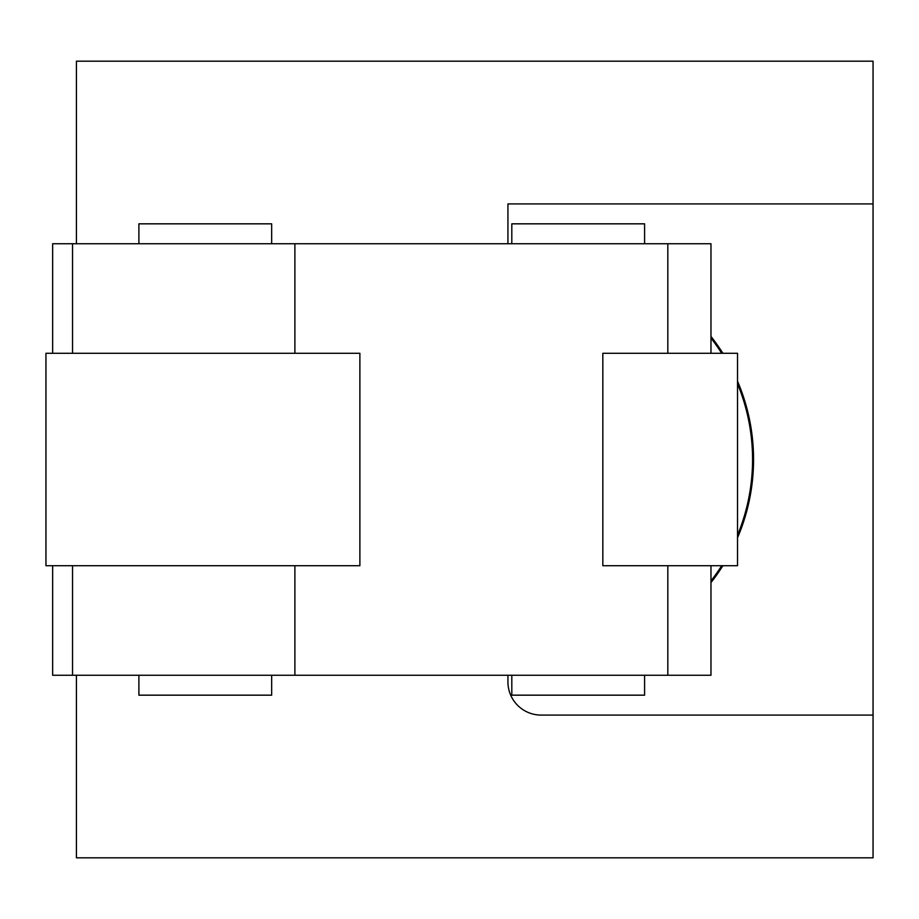 <?xml version="1.0" encoding="UTF-8"?>
<svg xmlns="http://www.w3.org/2000/svg" width="919" height="919" viewBox="0 0 919 919"><rect width="100%" height="100%" fill="white"/><g stroke="black" fill="none" stroke-linecap="round" stroke-linejoin="round"><path stroke-width="1.38" d="M507.931 243.742L507.931 203.915L873.05 203.915L873.05 61.182L76.415 61.182L76.415 243.742M76.415 675.258L76.415 857.818L873.05 857.818L873.05 203.915M873.05 715.085L541.119 715.085A33.187 33.187 0 0 1 507.931 681.898L507.931 675.258M511.814 243.742L511.814 223.834L644.587 223.834L644.587 243.742M710.973 353.287L710.973 243.742L72.544 243.742L72.544 353.287M602.83 353.287L737.532 353.287L737.532 565.713L602.83 565.713L602.83 353.287M511.814 675.258L511.814 695.166L644.587 695.166L644.587 675.258M138.895 243.742L138.895 223.834L271.668 223.834L271.668 243.742M359.88 353.287L45.95 353.287L45.95 565.713L359.88 565.713L359.88 353.287M72.544 243.742L52.659 243.742L52.659 353.287M52.659 565.713L52.659 675.258L710.973 675.258L710.973 565.713M138.895 675.258L138.895 695.166L271.668 695.166L271.668 675.258M710.973 336.423A199.159 199.159 0 0 1 722.862 353.287M737.532 381.236A199.159 199.159 0 0 1 737.532 537.764M722.862 565.713A199.159 199.159 0 0 1 710.973 582.577M710.973 338.043A198.159 198.159 0 0 1 721.691 353.287M737.532 383.797A198.159 198.159 0 0 1 737.532 535.203M721.691 565.713A198.159 198.159 0 0 1 710.973 580.957M667.814 243.742L667.814 353.287M294.896 243.742L294.896 353.287M667.814 565.713L667.814 675.258M72.544 565.713L72.544 675.258M294.896 565.713L294.896 675.258"/></g></svg>

